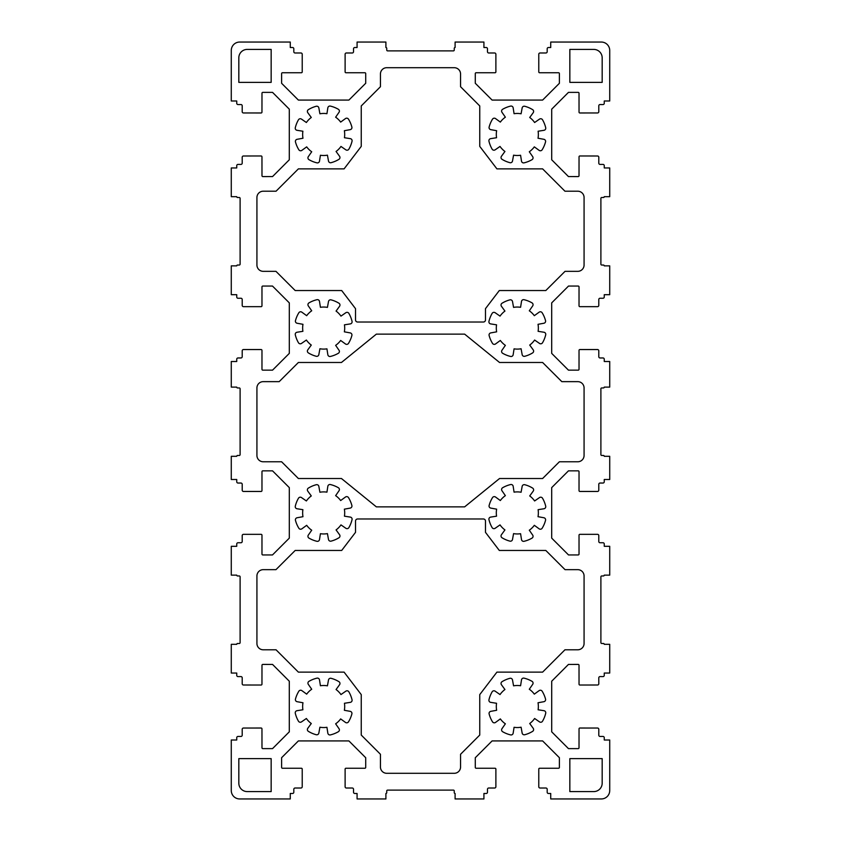 <?xml version="1.0" encoding="UTF-8"?>
<svg xmlns="http://www.w3.org/2000/svg" width="841" height="841" viewBox="0 0 841 841"><rect width="100%" height="100%" fill="white"/><g stroke="black" fill="none" stroke-linecap="round" stroke-linejoin="round"><path stroke-width="1.26" d="M501.972 112.295L505.367 117.193A21.025 21.025 0 0 0 500.342 122.092L495.528 118.581A2.103 2.103 0 0 0 492.5 119.18A29.162 29.162 0 0 0 489.126 127.044A2.103 2.103 0 0 0 490.787 129.651L496.642 130.712A21.025 21.025 0 0 0 496.558 137.724L490.671 138.649A2.103 2.103 0 0 0 488.957 141.214A29.162 29.162 0 0 0 492.132 149.162A2.103 2.103 0 0 0 495.149 149.835L500.038 146.439A21.025 21.025 0 0 0 504.936 151.464L501.436 156.279A2.103 2.103 0 0 0 502.024 159.306A29.162 29.162 0 0 0 509.898 162.681A2.103 2.103 0 0 0 512.505 161.02L513.567 155.165A21.025 21.025 0 0 0 520.579 155.249L521.504 161.136A2.103 2.103 0 0 0 524.069 162.849A29.162 29.162 0 0 0 532.017 159.674A2.103 2.103 0 0 0 532.689 156.657L529.294 151.758A21.025 21.025 0 0 0 534.319 146.86L539.134 150.371A2.103 2.103 0 0 0 542.161 149.772A29.162 29.162 0 0 0 545.536 141.908A2.103 2.103 0 0 0 543.875 139.301L538.019 138.239A21.025 21.025 0 0 0 538.103 131.228L543.98 130.302A2.103 2.103 0 0 0 545.704 127.737A29.162 29.162 0 0 0 542.529 119.79A2.103 2.103 0 0 0 539.512 119.117L534.613 122.513A21.025 21.025 0 0 0 529.714 117.488L533.226 112.673A2.103 2.103 0 0 0 532.626 109.645A29.162 29.162 0 0 0 524.763 106.271A2.103 2.103 0 0 0 522.156 107.932L521.094 113.787A21.025 21.025 0 0 0 514.072 113.703L513.157 107.816A2.103 2.103 0 0 0 510.592 106.103A29.162 29.162 0 0 0 502.645 109.277A2.103 2.103 0 0 0 501.972 112.295M357.078 47.517L357.078 42.05L385.903 42.05L385.903 47.517A0.841 0.841 0 0 1 386.744 48.358L386.744 50.04A0.841 0.841 0 0 0 387.585 50.88L453.415 50.88A0.841 0.841 0 0 0 454.256 50.04L454.256 48.358A0.841 0.841 0 0 1 455.097 47.517L455.097 42.05L483.922 42.05L483.922 47.517L486.214 47.517A1.262 1.262 0 0 1 487.475 48.778L487.475 51.722A1.262 1.262 0 0 0 488.737 52.983L494.624 52.983A1.262 1.262 0 0 1 495.885 54.245L495.885 71.906A0.841 0.841 0 0 1 495.044 72.746L476.122 72.746A0.841 0.841 0 0 0 475.281 73.588L475.281 83.259L492.101 100.079L542.613 100.079L559.381 83.312L559.381 73.588A0.841 0.841 0 0 0 558.54 72.746L539.617 72.746A0.841 0.841 0 0 1 538.776 71.906L538.776 54.245A1.262 1.262 0 0 1 540.038 52.983L545.925 52.983A1.262 1.262 0 0 0 547.186 51.722L547.186 48.778A1.262 1.262 0 0 1 548.448 47.517L550.729 47.517L550.729 42.05L601.315 42.05A8.41 8.41 0 0 1 609.725 50.46L609.725 100.994L604.258 100.994L604.258 103.285A1.262 1.262 0 0 1 602.997 104.547L600.053 104.547A1.262 1.262 0 0 0 598.792 105.808L598.803 111.695A1.262 1.262 0 0 1 597.541 112.957L579.88 112.978A0.841 0.841 0 0 1 579.039 112.137L579.018 93.214A0.841 0.841 0 0 0 578.177 92.373L568.453 92.384L551.707 109.162L551.707 159.79L568.453 176.568L578.177 176.578A0.841 0.841 0 0 0 579.018 175.737L579.039 156.815A0.841 0.841 0 0 1 579.88 155.974L597.541 155.995A1.262 1.262 0 0 1 598.803 157.256L598.792 163.143A1.262 1.262 0 0 0 600.053 164.405L602.997 164.405A1.262 1.262 0 0 1 604.258 165.666L604.258 167.958L609.725 167.958L609.725 196.678L604.258 196.678A0.841 0.841 0 0 1 603.418 197.519L601.736 197.519A0.841 0.841 0 0 0 600.894 198.36L600.894 264.19A0.841 0.841 0 0 0 601.736 265.031L603.418 265.031A0.841 0.841 0 0 1 604.258 265.872L609.725 265.872L609.725 294.697L604.258 294.697L604.258 296.989A1.262 1.262 0 0 1 602.997 298.25L600.053 298.25A1.262 1.262 0 0 0 598.792 299.512L598.792 305.399A1.262 1.262 0 0 1 597.53 306.66L579.87 306.66A0.841 0.841 0 0 1 579.029 305.819L579.029 286.897A0.841 0.841 0 0 0 578.188 286.056L568.516 286.056L551.696 302.876L551.696 353.388L568.463 370.156L578.188 370.156A0.841 0.841 0 0 0 579.029 369.315L579.029 350.392A0.841 0.841 0 0 1 579.87 349.551L597.53 349.551A1.262 1.262 0 0 1 598.792 350.813L598.792 356.7A1.262 1.262 0 0 0 600.053 357.961L602.997 357.961A1.262 1.262 0 0 1 604.258 359.223L604.258 361.504L609.725 361.504L609.725 387.112L604.258 387.112A0.841 0.841 0 0 1 603.418 387.953L601.736 387.953A0.841 0.841 0 0 0 600.894 388.794L600.894 454.624A0.841 0.841 0 0 0 601.736 455.465L603.418 455.465A0.841 0.841 0 0 1 604.258 456.306L609.725 456.306L609.725 479.496L604.258 479.496L604.258 481.777A1.262 1.262 0 0 1 602.997 483.039L600.053 483.039A1.262 1.262 0 0 0 598.792 484.3L598.792 490.187A1.262 1.262 0 0 1 597.53 491.449L579.87 491.449A0.841 0.841 0 0 1 579.029 490.608L579.029 471.685A0.841 0.841 0 0 0 578.188 470.844L568.463 470.844L551.696 487.612L551.696 538.124L568.516 554.944L578.188 554.944A0.841 0.841 0 0 0 579.029 554.103L579.029 535.181A0.841 0.841 0 0 1 579.87 534.34L597.53 534.34A1.262 1.262 0 0 1 598.792 535.601L598.792 541.488A1.262 1.262 0 0 0 600.053 542.75L602.997 542.75A1.262 1.262 0 0 1 604.258 544.011L604.258 546.303L609.725 546.303L609.725 575.128L604.258 575.128A0.841 0.841 0 0 1 603.418 575.969L601.736 575.969A0.841 0.841 0 0 0 600.894 576.81L600.894 642.64A0.841 0.841 0 0 0 601.736 643.481L603.418 643.481A0.841 0.841 0 0 1 604.258 644.322L609.725 644.322L609.725 673.042L604.258 673.042L604.258 675.334A1.262 1.262 0 0 1 602.997 676.595L600.053 676.595A1.262 1.262 0 0 0 598.792 677.857L598.803 683.744A1.262 1.262 0 0 1 597.541 685.005L579.88 685.026A0.841 0.841 0 0 1 579.039 684.185L579.018 665.263A0.841 0.841 0 0 0 578.177 664.422L568.453 664.432L551.707 681.21L551.707 731.838L568.453 748.616L578.177 748.627A0.841 0.841 0 0 0 579.018 747.786L579.039 728.863A0.841 0.841 0 0 1 579.88 728.022L597.541 728.043A1.262 1.262 0 0 1 598.803 729.305L598.792 735.192A1.262 1.262 0 0 0 600.053 736.453L602.997 736.453A1.262 1.262 0 0 1 604.258 737.715L604.258 740.006L609.725 740.006L609.725 790.54A8.41 8.41 0 0 1 601.315 798.95L550.729 798.95L550.729 793.483L548.448 793.483A1.262 1.262 0 0 1 547.186 792.222L547.186 789.279A1.262 1.262 0 0 0 545.925 788.017L540.038 788.017A1.262 1.262 0 0 1 538.776 786.755L538.776 769.095A0.841 0.841 0 0 1 539.617 768.253L558.54 768.253A0.841 0.841 0 0 0 559.381 767.413L559.381 757.688L542.613 740.921L492.101 740.921L475.281 757.741L475.281 767.413A0.841 0.841 0 0 0 476.122 768.253L495.044 768.253A0.841 0.841 0 0 1 495.885 769.095L495.885 786.755A1.262 1.262 0 0 1 494.624 788.017L488.737 788.017A1.262 1.262 0 0 0 487.475 789.279L487.475 792.222A1.262 1.262 0 0 1 486.214 793.483L483.922 793.483L483.922 798.95L455.097 798.95L455.097 793.483A0.841 0.841 0 0 1 454.256 792.643L454.256 790.961A0.841 0.841 0 0 0 453.415 790.12L387.585 790.12A0.841 0.841 0 0 0 386.744 790.961L386.744 792.643A0.841 0.841 0 0 1 385.903 793.483L385.903 798.95L357.078 798.95L357.078 793.483L354.786 793.483A1.262 1.262 0 0 1 353.525 792.222L353.525 789.279A1.262 1.262 0 0 0 352.263 788.017L346.376 788.017A1.262 1.262 0 0 1 345.115 786.755L345.115 769.095A0.841 0.841 0 0 1 345.956 768.253L364.878 768.253A0.841 0.841 0 0 0 365.719 767.413L365.719 757.741L348.899 740.921L298.387 740.921L281.619 757.688L281.619 767.413A0.841 0.841 0 0 0 282.46 768.253L301.383 768.253A0.841 0.841 0 0 1 302.224 769.095L302.224 786.755A1.262 1.262 0 0 1 300.962 788.017L295.075 788.017A1.262 1.262 0 0 0 293.814 789.279L293.814 792.222A1.262 1.262 0 0 1 292.552 793.483L290.271 793.483L290.271 798.95L239.685 798.95A8.41 8.41 0 0 1 231.275 790.54L231.275 740.006L236.742 740.006L236.742 737.715A1.262 1.262 0 0 1 238.003 736.453L240.946 736.453A1.262 1.262 0 0 0 242.208 735.192L242.197 729.305A1.262 1.262 0 0 1 243.459 728.043L261.12 728.022A0.841 0.841 0 0 1 261.961 728.863L261.982 747.786A0.841 0.841 0 0 0 262.823 748.627L272.547 748.616L289.293 731.838L289.293 681.21L272.547 664.432L262.823 664.422A0.841 0.841 0 0 0 261.982 665.263L261.961 684.185A0.841 0.841 0 0 1 261.12 685.026L243.459 685.005A1.262 1.262 0 0 1 242.197 683.744L242.208 677.857A1.262 1.262 0 0 0 240.946 676.595L238.003 676.595A1.262 1.262 0 0 1 236.742 675.334L236.742 673.042L231.275 673.042L231.275 644.322L236.742 644.322A0.841 0.841 0 0 1 237.583 643.481L239.264 643.481A0.841 0.841 0 0 0 240.106 642.64L240.106 576.81A0.841 0.841 0 0 0 239.264 575.969L237.583 575.969A0.841 0.841 0 0 1 236.742 575.128L231.275 575.128L231.275 546.303L236.742 546.303L236.742 544.011A1.262 1.262 0 0 1 238.003 542.75L240.946 542.75A1.262 1.262 0 0 0 242.208 541.488L242.208 535.601A1.262 1.262 0 0 1 243.47 534.34L261.13 534.34A0.841 0.841 0 0 1 261.971 535.181L261.971 554.103A0.841 0.841 0 0 0 262.812 554.944L272.484 554.944L289.304 538.124L289.304 487.612L272.537 470.844L262.812 470.844A0.841 0.841 0 0 0 261.971 471.685L261.971 490.608A0.841 0.841 0 0 1 261.13 491.449L243.47 491.449A1.262 1.262 0 0 1 242.208 490.187L242.208 484.3A1.262 1.262 0 0 0 240.946 483.039L238.003 483.039A1.262 1.262 0 0 1 236.742 481.777L236.742 479.496L231.275 479.496L231.275 456.306L236.742 456.306A0.841 0.841 0 0 1 237.583 455.465L239.264 455.465A0.841 0.841 0 0 0 240.106 454.624L240.106 388.794A0.841 0.841 0 0 0 239.264 387.953L237.583 387.953A0.841 0.841 0 0 1 236.742 387.112L231.275 387.112L231.275 361.504L236.742 361.504L236.742 359.223A1.262 1.262 0 0 1 238.003 357.961L240.946 357.961A1.262 1.262 0 0 0 242.208 356.7L242.208 350.813A1.262 1.262 0 0 1 243.47 349.551L261.13 349.551A0.841 0.841 0 0 1 261.971 350.392L261.971 369.315A0.841 0.841 0 0 0 262.812 370.156L272.537 370.156L289.304 353.388L289.304 302.876L272.484 286.056L262.812 286.056A0.841 0.841 0 0 0 261.971 286.897L261.971 305.819A0.841 0.841 0 0 1 261.13 306.66L243.47 306.66A1.262 1.262 0 0 1 242.208 305.399L242.208 299.512A1.262 1.262 0 0 0 240.946 298.25L238.003 298.25A1.262 1.262 0 0 1 236.742 296.989L236.742 294.697L231.275 294.697L231.275 265.872L236.742 265.872A0.841 0.841 0 0 1 237.583 265.031L239.264 265.031A0.841 0.841 0 0 0 240.106 264.19L240.106 198.36A0.841 0.841 0 0 0 239.264 197.519L237.583 197.519A0.841 0.841 0 0 1 236.742 196.678L231.275 196.678L231.275 167.958L236.742 167.958L236.742 165.666A1.262 1.262 0 0 1 238.003 164.405L240.946 164.405A1.262 1.262 0 0 0 242.208 163.143L242.197 157.256A1.262 1.262 0 0 1 243.459 155.995L261.12 155.974A0.841 0.841 0 0 1 261.961 156.815L261.982 175.737A0.841 0.841 0 0 0 262.823 176.578L272.547 176.568L289.293 159.79L289.293 109.162L272.547 92.384L262.823 92.373A0.841 0.841 0 0 0 261.982 93.214L261.961 112.137A0.841 0.841 0 0 1 261.12 112.978L243.459 112.957A1.262 1.262 0 0 1 242.197 111.695L242.208 105.808A1.262 1.262 0 0 0 240.946 104.547L238.003 104.547A1.262 1.262 0 0 1 236.742 103.285L236.742 100.994L231.275 100.994L231.275 50.46A8.41 8.41 0 0 1 239.685 42.05L290.271 42.05L290.271 47.517L292.552 47.517A1.262 1.262 0 0 1 293.814 48.778L293.814 51.722A1.262 1.262 0 0 0 295.075 52.983L300.962 52.983A1.262 1.262 0 0 1 302.224 54.245L302.224 71.906A0.841 0.841 0 0 1 301.383 72.746L282.46 72.746A0.841 0.841 0 0 0 281.619 73.588L281.619 83.312L298.387 100.079L348.899 100.079L365.719 83.259L365.719 73.588A0.841 0.841 0 0 0 364.878 72.746L345.956 72.746A0.841 0.841 0 0 1 345.115 71.906L345.115 54.245A1.262 1.262 0 0 1 346.376 52.983L352.263 52.983A1.262 1.262 0 0 0 353.525 51.722L353.525 48.778A1.262 1.262 0 0 1 354.786 47.517L357.078 47.517M593.767 49.409L569.841 49.409L569.841 82.365L602.177 82.365L602.177 57.819A8.41 8.41 0 0 0 593.767 49.409M271.159 49.409L271.159 82.365L238.823 82.365L238.823 57.819A8.41 8.41 0 0 1 247.233 49.409L271.159 49.409M339.028 728.705L335.633 723.807A21.025 21.025 0 0 0 340.658 718.908L345.472 722.419A2.103 2.103 0 0 0 348.5 721.82A29.162 29.162 0 0 0 351.874 713.956A2.103 2.103 0 0 0 350.213 711.349L344.358 710.288A21.025 21.025 0 0 0 344.442 703.276L350.329 702.351A2.103 2.103 0 0 0 352.043 699.786A29.162 29.162 0 0 0 348.868 691.838A2.103 2.103 0 0 0 345.851 691.165L340.962 694.561A21.025 21.025 0 0 0 336.064 689.536L339.564 684.721A2.103 2.103 0 0 0 338.976 681.694A29.162 29.162 0 0 0 331.102 678.319A2.103 2.103 0 0 0 328.495 679.98L327.433 685.836A21.025 21.025 0 0 0 320.421 685.751L319.496 679.864A2.103 2.103 0 0 0 316.931 678.151A29.162 29.162 0 0 0 308.983 681.326A2.103 2.103 0 0 0 308.311 684.343L311.706 689.242A21.025 21.025 0 0 0 306.681 694.14L301.866 690.629A2.103 2.103 0 0 0 298.839 691.228A29.162 29.162 0 0 0 295.464 699.092A2.103 2.103 0 0 0 297.125 701.699L302.981 702.761A21.025 21.025 0 0 0 302.897 709.772L297.02 710.698A2.103 2.103 0 0 0 295.296 713.263A29.162 29.162 0 0 0 298.471 721.21A2.103 2.103 0 0 0 301.488 721.883L306.387 718.487A21.025 21.025 0 0 0 311.286 723.512L307.774 728.327A2.103 2.103 0 0 0 308.374 731.355A29.162 29.162 0 0 0 316.237 734.729A2.103 2.103 0 0 0 318.844 733.068L319.906 727.213A21.025 21.025 0 0 0 326.928 727.297L327.843 733.184A2.103 2.103 0 0 0 330.408 734.897A29.162 29.162 0 0 0 338.355 731.723A2.103 2.103 0 0 0 339.028 728.705M569.841 791.591L569.841 758.635L602.177 758.635L602.177 783.181A8.41 8.41 0 0 1 593.767 791.591L569.841 791.591M339.028 350.255L335.633 345.357A21.025 21.025 0 0 0 340.658 340.458L345.472 343.969A2.103 2.103 0 0 0 348.5 343.37A29.162 29.162 0 0 0 351.874 335.506A2.103 2.103 0 0 0 350.213 332.899L344.358 331.838A21.025 21.025 0 0 0 344.442 324.826L350.329 323.901A2.103 2.103 0 0 0 352.043 321.336A29.162 29.162 0 0 0 348.868 313.388A2.103 2.103 0 0 0 345.851 312.715L340.962 316.111A21.025 21.025 0 0 0 336.064 311.086L339.564 306.271A2.103 2.103 0 0 0 338.976 303.244A29.162 29.162 0 0 0 331.102 299.869A2.103 2.103 0 0 0 328.495 301.53L327.433 307.385A21.025 21.025 0 0 0 320.421 307.301L319.496 301.414A2.103 2.103 0 0 0 316.931 299.701A29.162 29.162 0 0 0 308.983 302.876A2.103 2.103 0 0 0 308.311 305.893L311.706 310.792A21.025 21.025 0 0 0 306.681 315.69L301.866 312.179A2.103 2.103 0 0 0 298.839 312.778A29.162 29.162 0 0 0 295.464 320.642A2.103 2.103 0 0 0 297.125 323.249L302.981 324.311A21.025 21.025 0 0 0 302.897 331.322L297.02 332.248A2.103 2.103 0 0 0 295.296 334.813A29.162 29.162 0 0 0 298.471 342.76A2.103 2.103 0 0 0 301.488 343.433L306.387 340.037A21.025 21.025 0 0 0 311.286 345.062L307.774 349.877A2.103 2.103 0 0 0 308.374 352.905A29.162 29.162 0 0 0 316.237 356.279A2.103 2.103 0 0 0 318.844 354.618L319.906 348.763A21.025 21.025 0 0 0 326.928 348.847L327.843 354.734A2.103 2.103 0 0 0 330.408 356.447A29.162 29.162 0 0 0 338.355 353.273A2.103 2.103 0 0 0 339.028 350.255M460.563 74.008A6.308 6.308 0 0 0 454.256 67.701L386.744 67.701A6.308 6.308 0 0 0 380.437 74.008L380.437 86.728L361.241 105.955L361.241 146.397L344.085 168.873L298.387 168.873L276.048 191.212L263.233 191.212A6.308 6.308 0 0 0 256.925 197.519L256.925 265.031A6.308 6.308 0 0 0 263.233 271.338L275.953 271.338L295.18 290.534L341.688 290.534L355.512 308.647L355.512 319.916A2.103 2.103 0 0 0 357.614 322.019L483.386 322.019A2.103 2.103 0 0 0 485.488 319.916L485.488 308.647L499.312 290.534L545.82 290.534L565.047 271.338L577.767 271.338A6.308 6.308 0 0 0 584.075 265.031L584.075 197.519A6.308 6.308 0 0 0 577.767 191.212L564.952 191.212L542.613 168.873L496.915 168.873L479.759 146.397L479.759 105.955L460.563 86.728L460.563 74.008M584.075 387.953A6.308 6.308 0 0 0 577.767 381.646L561.82 381.646L542.613 362.482L499.543 362.482L464.631 334.129L376.369 334.129L341.457 362.482L298.387 362.482L279.18 381.646L263.233 381.646A6.308 6.308 0 0 0 256.925 387.953L256.925 455.465A6.308 6.308 0 0 0 263.233 461.772L281.609 461.772L298.387 478.518L341.457 478.518L376.369 506.871L464.631 506.871L499.543 478.518L542.613 478.518L559.391 461.772L577.767 461.772A6.308 6.308 0 0 0 584.075 455.465L584.075 387.953M505.367 345.357A21.025 21.025 0 0 1 500.342 340.458L495.528 343.969A2.103 2.103 0 0 1 492.5 343.37A29.162 29.162 0 0 1 489.126 335.506A2.103 2.103 0 0 1 490.787 332.899L496.642 331.838A21.025 21.025 0 0 1 496.558 324.826L490.671 323.901A2.103 2.103 0 0 1 488.957 321.336A29.162 29.162 0 0 1 492.132 313.388A2.103 2.103 0 0 1 495.149 312.715L500.038 316.111A21.025 21.025 0 0 1 504.936 311.086L501.436 306.271A2.103 2.103 0 0 1 502.024 303.244A29.162 29.162 0 0 1 509.898 299.869A2.103 2.103 0 0 1 512.505 301.53L513.567 307.385A21.025 21.025 0 0 1 520.579 307.301L521.504 301.414A2.103 2.103 0 0 1 524.069 299.701A29.162 29.162 0 0 1 532.017 302.876A2.103 2.103 0 0 1 532.689 305.893L529.294 310.792A21.025 21.025 0 0 1 534.319 315.69L539.134 312.179A2.103 2.103 0 0 1 542.161 312.778A29.162 29.162 0 0 1 545.536 320.642A2.103 2.103 0 0 1 543.875 323.249L538.019 324.311A21.025 21.025 0 0 1 538.103 331.322L543.98 332.248A2.103 2.103 0 0 1 545.704 334.813A29.162 29.162 0 0 1 542.529 342.76A2.103 2.103 0 0 1 539.512 343.433L534.613 340.037A21.025 21.025 0 0 1 529.714 345.062L533.226 349.877A2.103 2.103 0 0 1 532.626 352.905A29.162 29.162 0 0 1 524.763 356.279A2.103 2.103 0 0 1 522.156 354.618L521.094 348.763A21.025 21.025 0 0 1 514.072 348.847L513.157 354.734A2.103 2.103 0 0 1 510.592 356.447A29.162 29.162 0 0 1 502.645 353.273A2.103 2.103 0 0 1 501.972 350.255L505.367 345.357M454.256 773.3L386.744 773.3A6.308 6.308 0 0 1 380.437 766.992L380.437 754.272L361.241 735.045L361.241 694.603L344.085 672.127L298.387 672.127L276.048 649.788L263.233 649.788A6.308 6.308 0 0 1 256.925 643.481L256.925 575.969A6.308 6.308 0 0 1 263.233 569.662L275.953 569.662L295.18 550.466L341.688 550.466L355.512 532.353L355.512 521.084A2.103 2.103 0 0 1 357.614 518.981L483.386 518.981A2.103 2.103 0 0 1 485.488 521.084L485.488 532.353L499.312 550.466L545.82 550.466L565.047 569.662L577.767 569.662A6.308 6.308 0 0 1 584.075 575.969L584.075 643.481A6.308 6.308 0 0 1 577.767 649.788L564.952 649.788L542.613 672.127L496.915 672.127L479.759 694.603L479.759 735.045L460.563 754.272L460.563 766.992A6.308 6.308 0 0 1 454.256 773.3M247.233 791.591L271.159 791.591L271.159 758.635L238.823 758.635L238.823 783.181A8.41 8.41 0 0 0 247.233 791.591M505.367 723.807A21.025 21.025 0 0 1 500.342 718.908L495.528 722.419A2.103 2.103 0 0 1 492.5 721.82A29.162 29.162 0 0 1 489.126 713.956A2.103 2.103 0 0 1 490.787 711.349L496.642 710.288A21.025 21.025 0 0 1 496.558 703.276L490.671 702.351A2.103 2.103 0 0 1 488.957 699.786A29.162 29.162 0 0 1 492.132 691.838A2.103 2.103 0 0 1 495.149 691.165L500.038 694.561A21.025 21.025 0 0 1 504.936 689.536L501.436 684.721A2.103 2.103 0 0 1 502.024 681.694A29.162 29.162 0 0 1 509.898 678.319A2.103 2.103 0 0 1 512.505 679.98L513.567 685.836A21.025 21.025 0 0 1 520.579 685.751L521.504 679.864A2.103 2.103 0 0 1 524.069 678.151A29.162 29.162 0 0 1 532.017 681.326A2.103 2.103 0 0 1 532.689 684.343L529.294 689.242A21.025 21.025 0 0 1 534.319 694.14L539.134 690.629A2.103 2.103 0 0 1 542.161 691.228A29.162 29.162 0 0 1 545.536 699.092A2.103 2.103 0 0 1 543.875 701.699L538.019 702.761A21.025 21.025 0 0 1 538.103 709.772L543.98 710.698A2.103 2.103 0 0 1 545.704 713.263A29.162 29.162 0 0 1 542.529 721.21A2.103 2.103 0 0 1 539.512 721.883L534.613 718.487A21.025 21.025 0 0 1 529.714 723.512L533.226 728.327A2.103 2.103 0 0 1 532.626 731.355A29.162 29.162 0 0 1 524.763 734.729A2.103 2.103 0 0 1 522.156 733.068L521.094 727.213A21.025 21.025 0 0 1 514.072 727.297L513.157 733.184A2.103 2.103 0 0 1 510.592 734.897A29.162 29.162 0 0 1 502.645 731.723A2.103 2.103 0 0 1 501.972 728.705L505.367 723.807M335.633 495.643A21.025 21.025 0 0 1 340.658 500.542L345.472 497.031A2.103 2.103 0 0 1 348.5 497.63A29.162 29.162 0 0 1 351.874 505.494A2.103 2.103 0 0 1 350.213 508.101L344.358 509.162A21.025 21.025 0 0 1 344.442 516.174L350.329 517.099A2.103 2.103 0 0 1 352.043 519.664A29.162 29.162 0 0 1 348.868 527.612A2.103 2.103 0 0 1 345.851 528.285L340.962 524.889A21.025 21.025 0 0 1 336.064 529.914L339.564 534.729A2.103 2.103 0 0 1 338.976 537.756A29.162 29.162 0 0 1 331.102 541.131A2.103 2.103 0 0 1 328.495 539.47L327.433 533.615A21.025 21.025 0 0 1 320.421 533.699L319.496 539.586A2.103 2.103 0 0 1 316.931 541.299A29.162 29.162 0 0 1 308.983 538.124A2.103 2.103 0 0 1 308.311 535.107L311.706 530.208A21.025 21.025 0 0 1 306.681 525.31L301.866 528.821A2.103 2.103 0 0 1 298.839 528.222A29.162 29.162 0 0 1 295.464 520.358A2.103 2.103 0 0 1 297.125 517.751L302.981 516.689A21.025 21.025 0 0 1 302.897 509.678L297.02 508.752A2.103 2.103 0 0 1 295.296 506.187A29.162 29.162 0 0 1 298.471 498.24A2.103 2.103 0 0 1 301.488 497.567L306.387 500.963A21.025 21.025 0 0 1 311.286 495.938L307.774 491.123A2.103 2.103 0 0 1 308.374 488.095A29.162 29.162 0 0 1 316.237 484.721A2.103 2.103 0 0 1 318.844 486.382L319.906 492.237A21.025 21.025 0 0 1 326.928 492.153L327.843 486.266A2.103 2.103 0 0 1 330.408 484.553A29.162 29.162 0 0 1 338.355 487.727A2.103 2.103 0 0 1 339.028 490.745L335.633 495.643M501.972 490.745L505.367 495.643A21.025 21.025 0 0 0 500.342 500.542L495.528 497.031A2.103 2.103 0 0 0 492.5 497.63A29.162 29.162 0 0 0 489.126 505.494A2.103 2.103 0 0 0 490.787 508.101L496.642 509.162A21.025 21.025 0 0 0 496.558 516.174L490.671 517.099A2.103 2.103 0 0 0 488.957 519.664A29.162 29.162 0 0 0 492.132 527.612A2.103 2.103 0 0 0 495.149 528.285L500.038 524.889A21.025 21.025 0 0 0 504.936 529.914L501.436 534.729A2.103 2.103 0 0 0 502.024 537.756A29.162 29.162 0 0 0 509.898 541.131A2.103 2.103 0 0 0 512.505 539.47L513.567 533.615A21.025 21.025 0 0 0 520.579 533.699L521.504 539.586A2.103 2.103 0 0 0 524.069 541.299A29.162 29.162 0 0 0 532.017 538.124A2.103 2.103 0 0 0 532.689 535.107L529.294 530.208A21.025 21.025 0 0 0 534.319 525.31L539.134 528.821A2.103 2.103 0 0 0 542.161 528.222A29.162 29.162 0 0 0 545.536 520.358A2.103 2.103 0 0 0 543.875 517.751L538.019 516.689A21.025 21.025 0 0 0 538.103 509.678L543.98 508.752A2.103 2.103 0 0 0 545.704 506.187A29.162 29.162 0 0 0 542.529 498.24A2.103 2.103 0 0 0 539.512 497.567L534.613 500.963A21.025 21.025 0 0 0 529.714 495.938L533.226 491.123A2.103 2.103 0 0 0 532.626 488.095A29.162 29.162 0 0 0 524.763 484.721A2.103 2.103 0 0 0 522.156 486.382L521.094 492.237A21.025 21.025 0 0 0 514.072 492.153L513.157 486.266A2.103 2.103 0 0 0 510.592 484.553A29.162 29.162 0 0 0 502.645 487.727A2.103 2.103 0 0 0 501.972 490.745M335.633 117.193A21.025 21.025 0 0 1 340.658 122.092L345.472 118.581A2.103 2.103 0 0 1 348.5 119.18A29.162 29.162 0 0 1 351.874 127.044A2.103 2.103 0 0 1 350.213 129.651L344.358 130.712A21.025 21.025 0 0 1 344.442 137.724L350.329 138.649A2.103 2.103 0 0 1 352.043 141.214A29.162 29.162 0 0 1 348.868 149.162A2.103 2.103 0 0 1 345.851 149.835L340.962 146.439A21.025 21.025 0 0 1 336.064 151.464L339.564 156.279A2.103 2.103 0 0 1 338.976 159.306A29.162 29.162 0 0 1 331.102 162.681A2.103 2.103 0 0 1 328.495 161.02L327.433 155.165A21.025 21.025 0 0 1 320.421 155.249L319.496 161.136A2.103 2.103 0 0 1 316.931 162.849A29.162 29.162 0 0 1 308.983 159.674A2.103 2.103 0 0 1 308.311 156.657L311.706 151.758A21.025 21.025 0 0 1 306.681 146.86L301.866 150.371A2.103 2.103 0 0 1 298.839 149.772A29.162 29.162 0 0 1 295.464 141.908A2.103 2.103 0 0 1 297.125 139.301L302.981 138.239A21.025 21.025 0 0 1 302.897 131.228L297.02 130.302A2.103 2.103 0 0 1 295.296 127.737A29.162 29.162 0 0 1 298.471 119.79A2.103 2.103 0 0 1 301.488 119.117L306.387 122.513A21.025 21.025 0 0 1 311.286 117.488L307.774 112.673A2.103 2.103 0 0 1 308.374 109.645A29.162 29.162 0 0 1 316.237 106.271A2.103 2.103 0 0 1 318.844 107.932L319.906 113.787A21.025 21.025 0 0 1 326.928 113.703L327.843 107.816A2.103 2.103 0 0 1 330.408 106.103A29.162 29.162 0 0 1 338.355 109.277A2.103 2.103 0 0 1 339.028 112.295L335.633 117.193"/></g></svg>

